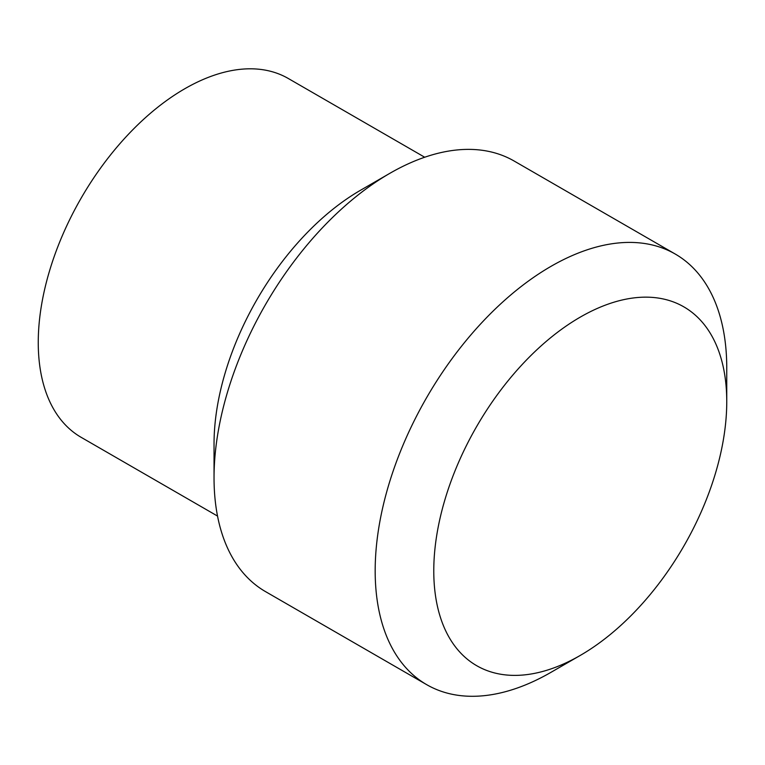 <?xml version="1.0" encoding="UTF-8"?>
<svg xmlns="http://www.w3.org/2000/svg" width="765" height="765" viewBox="0 0 765 765"><rect width="100%" height="100%" fill="white"/><g stroke="black" fill="none" stroke-linecap="round" stroke-linejoin="round"><path stroke-width="1.15" d="M217.528 516.069L81.157 437.331A207.172 119.608 -60 0 1 81.157 198.116A207.172 119.608 -60 0 1 288.319 78.508L424.699 157.236M550.963 672.339L580.262 655.423A207.172 119.608 -60 0 1 433.774 570.843A207.172 119.608 -60 0 1 580.262 317.121A207.172 119.608 -60 0 1 726.75 401.692A207.172 119.608 -60 0 1 580.262 655.423L550.963 672.339A248.596 143.533 -60 0 1 426.66 684.646A248.596 143.533 -60 0 1 426.66 397.59A248.596 143.533 -60 0 1 675.265 254.057A248.596 143.533 -60 0 1 726.75 367.86L726.75 401.692M426.66 684.646L265.522 591.613A248.596 143.533 -60 0 1 214.037 477.809A248.596 143.533 -60 0 1 389.825 173.339A248.596 143.533 -60 0 1 514.128 161.023L675.265 254.057M214.037 477.809L214.037 443.977A207.172 119.608 -60 0 1 360.525 190.256L389.825 173.339"/></g></svg>
